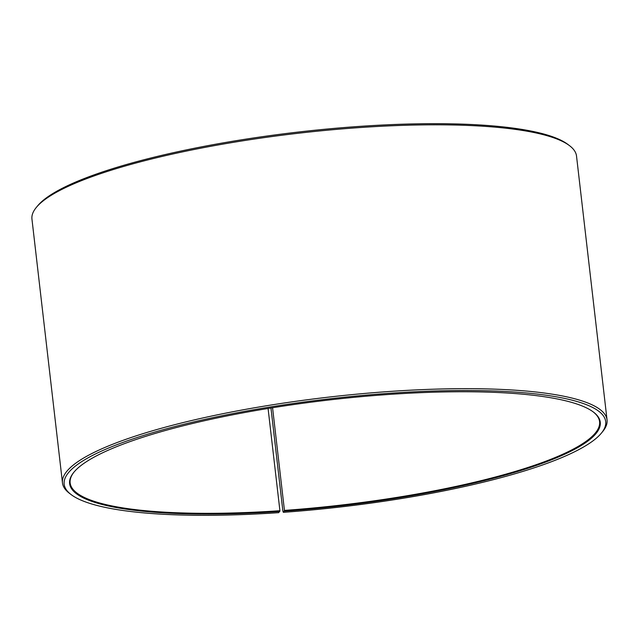 <?xml version="1.0" encoding="UTF-8"?>
<svg xmlns="http://www.w3.org/2000/svg" width="639" height="639" viewBox="0 0 639 639"><rect width="100%" height="100%" fill="white"/><g stroke="black" fill="none" stroke-linecap="round" stroke-linejoin="round"><path stroke-width="0.96" d="M593.136 411.843A266.487 53.133 -6.6 0 1 599.59 421.684A266.487 53.133 -6.6 0 1 284.443 510.409L283.357 512.326L282.893 511.176L270.96 408.001M272.565 407.746L284.443 510.409M268.076 408.473L279.914 510.721L278.724 512.654A272.581 54.347 -6.6 0 1 71.097 494.57L69.451 493.316A274.099 54.65 -6.6 0 1 62.478 482.932L31.95 219.081A274.099 54.65 -6.6 0 1 36.367 207.371L37.685 205.782A272.581 54.347 -6.6 0 1 360.276 126.346A272.581 54.347 -6.6 0 1 567.903 144.43L569.549 145.684A274.099 54.65 -6.6 0 1 576.522 156.068L607.05 419.919A274.099 54.65 -6.6 0 1 602.633 431.629L601.315 433.218A272.581 54.347 -6.6 0 1 283.357 512.326M36.367 207.371A274.099 54.65 -6.6 0 1 360.763 127.496A274.099 54.65 -6.6 0 1 569.549 145.684M62.478 482.932A274.099 54.65 -6.6 0 1 391.292 391.348A274.099 54.65 -6.6 0 1 607.05 419.919M71.097 494.57A272.581 54.347 -6.6 0 1 391.148 393.169A272.581 54.347 -6.6 0 1 601.315 433.218M279.85 511.448A267.094 53.253 -6.6 0 1 73.916 472.205A267.094 53.253 -6.6 0 1 390.022 394.367A267.094 53.253 -6.6 0 1 593.471 412.091A267.094 53.253 -6.6 0 1 284.395 511.136M279.914 510.721A266.487 53.133 -6.6 0 1 70.146 482.948A266.487 53.133 -6.6 0 1 74.18 471.886"/></g></svg>
